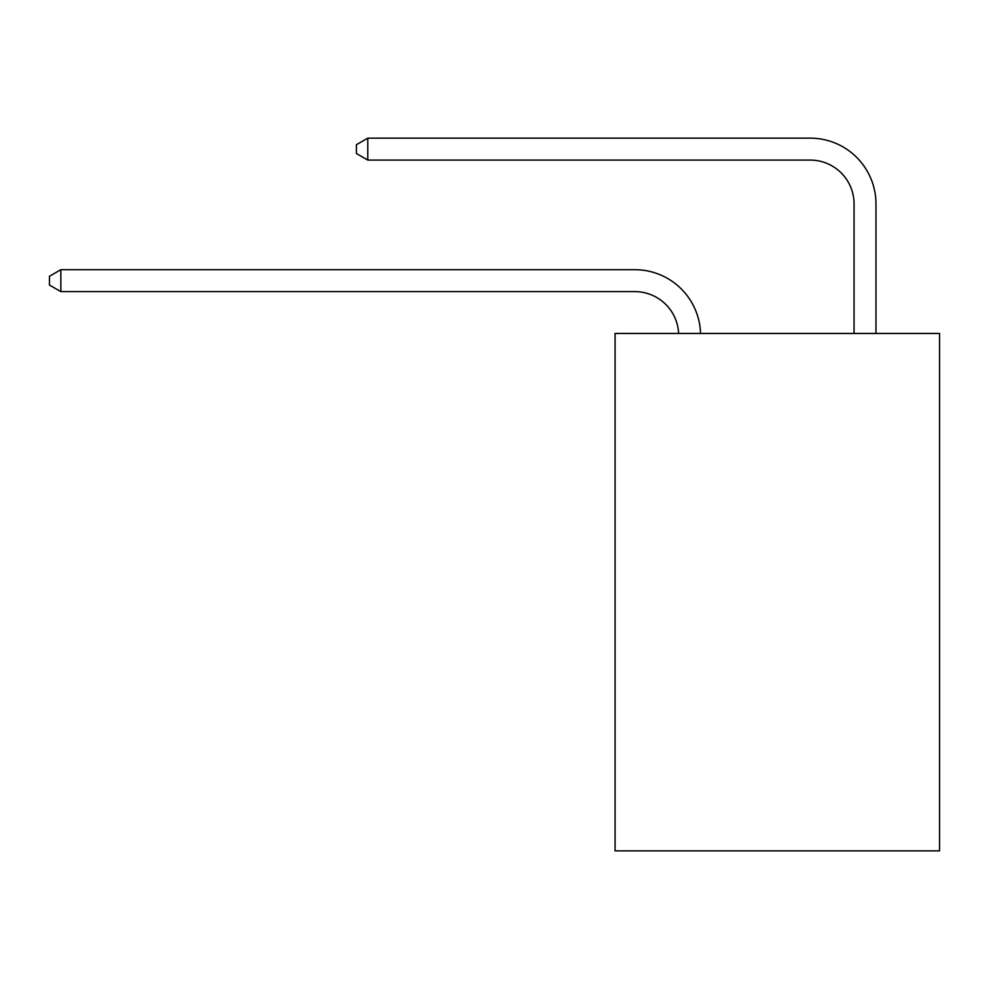 <?xml version="1.0" encoding="UTF-8"?>
<svg xmlns="http://www.w3.org/2000/svg" width="989" height="989" viewBox="0 0 989 989"><rect width="100%" height="100%" fill="white"/><g stroke="black" fill="none" stroke-linecap="round" stroke-linejoin="round"><path stroke-width="1.48" d="M939.55 333.454L939.55 850.849L615.084 850.849L615.084 333.454L939.55 333.454M634.814 291.619A43.85 43.85 0 0 1 678.615 333.454A43.85 43.85 0 0 0 634.814 291.619A43.85 43.85 0 0 1 678.615 333.454A43.85 43.85 0 0 0 634.814 291.619A43.85 43.85 0 0 1 678.615 333.454A43.85 43.85 0 0 0 634.814 291.619A43.85 43.85 0 0 1 678.615 333.454A43.85 43.85 0 0 0 634.814 291.619A43.85 43.85 0 0 1 678.615 333.454A43.85 43.85 0 0 0 634.814 291.619A43.85 43.85 0 0 1 678.615 333.454A43.85 43.85 0 0 0 634.814 291.619A43.85 43.85 0 0 1 678.615 333.454A43.85 43.85 0 0 0 634.814 291.619A43.85 43.85 0 0 1 678.615 333.454A43.85 43.85 0 0 0 634.814 291.619A43.85 43.85 0 0 1 678.615 333.454A43.85 43.85 0 0 0 634.814 291.619A43.85 43.85 0 0 1 678.615 333.454A43.85 43.85 0 0 0 634.814 291.619A43.85 43.85 0 0 1 678.615 333.454A43.85 43.85 0 0 0 634.814 291.619A43.85 43.85 0 0 1 678.615 333.454A43.85 43.85 0 0 0 634.814 291.619A43.85 43.85 0 0 1 678.615 333.454A43.85 43.85 0 0 0 634.814 291.619A43.85 43.85 0 0 1 678.615 333.454A43.85 43.85 0 0 0 634.814 291.619A43.85 43.85 0 0 1 678.615 333.454A43.85 43.85 0 0 0 634.814 291.619A43.85 43.85 0 0 1 678.615 333.454A43.85 43.85 0 0 0 634.814 291.619A43.85 43.85 0 0 1 678.615 333.454A43.85 43.85 0 0 0 634.814 291.619A43.85 43.85 0 0 1 678.615 333.454A43.85 43.85 0 0 0 634.814 291.619A43.85 43.85 0 0 1 678.615 333.454A43.85 43.85 0 0 0 634.814 291.619A43.85 43.85 0 0 1 678.615 333.454A43.85 43.85 0 0 0 634.814 291.619A43.85 43.85 0 0 1 678.615 333.454A43.85 43.85 0 0 0 634.814 291.619L60.848 291.619L49.45 285.042L49.45 276.277L60.848 269.7L634.814 269.7A65.769 65.769 0 0 1 700.546 333.454M854.051 333.454L854.051 203.919A43.85 43.85 0 0 0 810.201 160.082L367.784 160.082L356.386 153.505L356.386 144.728L367.784 138.151L810.201 138.151A65.769 65.769 0.4 0 1 875.97 203.919L875.97 333.454M60.848 291.619L60.848 269.7L634.814 269.7M854.051 203.919A43.85 43.85 -179.6 0 0 810.201 160.082M367.784 160.082L367.784 138.151L810.201 138.151"/></g></svg>
